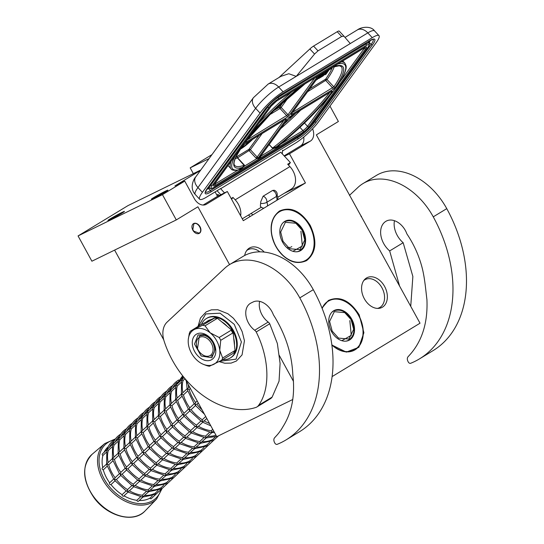 <?xml version="1.0" encoding="UTF-8"?>
<svg xmlns="http://www.w3.org/2000/svg" width="544" height="544" viewBox="0 0 544 544"><rect width="100%" height="100%" fill="white"/><g stroke="black" fill="none" stroke-linecap="round" stroke-linejoin="round"><path stroke-width="0.82" d="M275.774 246.296C268.552 230.622 269.77 218.872 279.426 211.052C290.693 206.169 300.954 210.943 310.223 225.379C317.444 241.06 316.227 252.81 306.571 260.63C295.304 265.513 285.042 260.732 275.774 246.296M275.767 246.269A27.846 19.795 -116.1 0 1 279.358 211.575A27.846 19.795 -116.1 0 1 280.48 210.963A27.846 19.795 -116.1 0 1 309.672 225.685A27.846 19.795 -116.1 0 1 304.953 260.991A27.846 19.795 -116.1 0 1 275.767 246.269M321.994 308.067L328.392 300.485C339.653 295.603 349.921 300.376 359.183 314.82L363.888 332.71L358.856 347.303L346.324 352.118L331.854 345.012M322.096 308.319A27.846 19.795 -116.1 0 1 328.324 301.009A27.846 19.795 -116.1 0 1 329.446 300.397A27.846 19.795 -116.1 0 1 358.632 315.119A27.846 19.795 -116.1 0 1 353.92 350.424A27.846 19.795 -116.1 0 1 331.847 344.944M364.33 298.738A16.646 11.832 63.9 0 0 378.624 308.387A16.646 11.832 63.9 0 0 384.594 286.436A16.646 11.832 63.9 0 0 364.541 279.602A16.646 11.832 63.9 0 0 364.33 298.738M264.241 252.083A16.646 11.832 63.9 0 0 247.384 249.71A16.646 11.832 63.9 0 0 244.671 255.483M229.548 264.602L197.9 206.802L176.29 219.926L162.452 194.65L184.742 181.111L194.324 198.614A11.091 7.888 63.9 0 0 205.952 204.476A11.091 7.888 63.9 0 0 206.4 204.231L227.338 191.515L243.304 220.68L305.442 182.954L289.476 153.789L310.413 141.073A11.091 7.888 63.9 0 0 312.582 128.806M293.488 381.385L279.194 355.28M329.97 106.114L338.388 121.496L316.37 134.864L420.022 323.211L332.078 376.611M363.793 280.534A15.756 11.2 63.9 0 1 365.439 279.466A15.756 11.2 63.9 0 1 381.949 287.79A15.756 11.2 -116.1 0 1 379.284 307.768A15.756 11.2 -116.1 0 1 377.427 308.407M259.808 251.845A15.756 11.2 63.9 0 0 248.275 249.574A15.756 11.2 63.9 0 0 246.636 250.641M165.376 191.189A9.432 0.428 -28.7 0 0 156.305 196.044A9.432 0.428 -28.7 0 0 151.361 199.199A9.432 0.428 -28.7 0 0 153.891 198.159A9.432 0.428 -28.7 0 0 162.969 193.297A9.432 0.428 -28.7 0 0 167.906 190.142A9.432 0.428 -28.7 0 0 165.376 191.189M121.917 212.446A9.432 0.428 -28.7 0 0 112.846 217.308A9.432 0.428 -28.7 0 0 107.902 220.463A9.432 0.428 -28.7 0 0 110.432 219.416A9.432 0.428 -28.7 0 0 119.503 214.56A9.432 0.428 -28.7 0 0 124.447 211.405A9.432 0.428 -28.7 0 0 121.917 212.446M200.77 170.007L128.037 205.584L78.057 235.933L162.452 194.65M184.742 181.111L174.93 185.912L200.484 170.394M176.29 219.926L91.895 261.208L78.057 235.933M200.008 226.719A5.658 3.971 -121.3 0 0 193.501 223.632A5.658 3.971 -121.3 0 0 192.862 230.221A5.658 3.971 -121.3 0 0 199.376 233.308A5.658 3.971 -121.3 0 0 200.008 226.719M292.781 399.486L216.757 436.676L185.048 378.753M163.744 339.844L114.607 250.097M361.481 216.274L361.053 216.485M209.059 158.617L190.176 167.858L211.97 154.618M284.145 155.863L300.594 145.874A11.091 7.888 63.9 0 0 303.736 137.074M284.485 156.23L289.476 153.789M193.338 173.638L190.176 167.858M305.442 182.954L284.26 193.31M203.13 205.061L217.518 196.323L227.338 191.515M217.518 196.323L215.104 191.91M283.886 120.34L257.176 157.039A1.108 0.762 36.1 0 0 257.523 157.318L258.4 157.685L260.426 156.454L260.698 155.74M262.133 133.552L250.369 149.709L237.619 157.814L244.426 165.138L244.671 165.988L256.727 158.671L258.312 158.528L260.338 157.298L260.787 155.339L261.229 155.938L273.285 148.614L276.413 147.54A1.108 0.782 58.7 0 1 276.495 146.696L280.541 144.242A76.548 15.348 137.1 0 0 336.274 87.196A76.548 15.348 137.1 0 0 337.525 64.076M263.106 196.214A4.44 3.114 58.7 0 1 265.268 197.601A4.44 3.114 58.7 0 1 266.791 202.327L276.25 196.581A4.019 1.374 169.7 0 0 277.066 195.745A4.44 4.44 0 0 0 274.115 190.237L272.558 190.475L263.106 196.214L260.76 201.722L260.365 206.264A4.44 4.44 0 0 0 263.956 208.141M280.765 152.225L290.38 162.574L287.681 164.213L289.898 166.6A15.531 10.9 58.7 0 1 293.583 186.918A15.531 10.9 58.7 0 1 291.285 189.047L277.821 197.22M195.208 194.446C188.557 187.15 194.888 177.276 195.738 176.916A11.091 7.582 36.1 0 0 197.955 187.544L202.395 192.324A22.188 4.447 137.1 0 0 199.648 199.226L195.208 194.446A22.188 4.447 -42.9 0 1 197.955 187.544L255.632 108.324A11.091 7.582 36.1 0 1 253.416 97.696L268.151 84.089L280.854 76.378L288.789 73.732L296.235 76.364L350.268 43.554L343.944 36.19L341.652 36.496L317.995 50.864L314.554 54.033L309.856 48.974L278.97 77.52M309.856 48.974A6.657 1.333 -42.9 0 1 313.555 46.084L337.212 31.722A6.657 1.333 -42.9 0 1 339.232 31.117A6.657 1.333 -42.9 0 1 339.245 31.13L343.903 36.142M290.38 162.574L288.524 165.124M220.796 194.718L217.076 190.713M199.648 199.226A22.188 4.447 137.1 0 0 206.366 197.214L220.891 188.394L220.653 188.72L224.529 192.896M314.554 54.033L296.235 76.364L278.671 87.026L283.111 91.807L372.266 37.665A22.188 4.447 137.1 0 1 378.984 35.659L374.551 30.879A22.188 4.447 -42.9 0 0 367.826 32.892L372.266 37.665M343.944 36.19L339.232 31.117M282.526 150.974L295.521 143.079A22.188 4.447 137.1 0 0 318.566 121.781L376.244 42.561A22.188 4.447 137.1 0 0 378.984 35.659M283.111 91.807A22.188 4.447 137.1 0 0 260.073 113.098L202.395 192.324M220.653 188.72L280.609 152.32M231.173 198.526L232.975 197.431L231.601 199.315M240.638 215.812A15.531 10.9 58.7 0 0 235.192 199.825L232.975 197.431M219.008 195.595L218.049 194.371L217.138 195.622M216.852 195.099L218.049 194.371M267.349 206.081A4.44 3.114 -121.3 0 0 266.791 202.327A4.019 1.374 169.7 0 1 262.976 203.442A4.019 1.374 169.7 0 1 260.862 203.388M339.136 82.98L332.139 92.738M260.338 157.298L261.229 155.938A2.217 1.516 36.1 0 0 261.066 155.645M259.087 135.402L248.955 149.328L237.361 156.366A1.108 0.979 -110.2 0 0 237.429 157.91L244.671 165.988L240.468 169.361L237.748 170.19L215.009 184.001A4.44 0.891 -42.9 0 1 214.22 184.396M280.099 144.575L278.181 146.465L280.541 144.242A1.108 0.354 -129 0 1 280.5 144.303L280.5 144.303C301.702 126.895 319.28 109.249 333.241 91.378M280.412 144.33A1.108 0.354 -129 0 0 280.5 144.303L279.677 145.058M269.062 144.663L273.285 148.614L273.251 148.09L276.495 146.696A73.773 14.79 -42.9 0 0 331.854 91.936A1.108 0.714 -142.8 0 1 330.854 91.82M244.236 165.709L242.325 167.443L242.236 168.286M285.042 119.639A1.108 0.762 -143.9 0 0 286.042 119.714A2.217 0.442 -42.9 0 0 285.648 119.224L244.514 144.201A2.217 0.442 -42.9 0 0 242.155 146.397A73.773 14.79 -42.9 0 0 242.325 167.443L238.279 169.898L240.468 169.361M235.817 154.714A76.548 15.348 137.1 0 0 238.279 169.898A1.108 1.04 79.9 0 1 237.599 170.211L237.735 170.197C233.859 170.544 231.649 170.102 231.098 168.871A77.656 15.565 -42.9 0 1 231.112 161.18M329.684 92.534A72.665 14.566 -42.9 0 1 272.585 148.022L273.251 148.09M290.693 116.212L291.23 116.831L291.761 116.559L293.862 114.288M240.312 149.233A17.748 3.556 137.1 0 0 252.674 139.298M287.844 118.864L290.489 116.334M289.748 117.776L290.346 117.178L289.551 117.565M290.816 116.137L291.115 116.763M291.135 115.94L291.183 116.532M291.7 115.6L291.366 116.185M240.856 148.403A17.748 3.556 137.1 0 0 247.296 143.616L248.486 141.834M247.88 143.113A17.748 3.556 137.1 0 0 250.988 140.325M330.031 69.19L331.554 68L330.031 69.19M324.53 74.304L324.986 74.8L326.026 74.168L329.616 69.142L326.509 70.958L323.51 75.079L320.341 77.092L323.768 73.705L321.878 74.854L322.497 74.004L325.638 71.488L319.722 75.086M316.193 79.92L317.363 79.431L320.484 75.14L321.524 74.508L318.621 78.601L323.082 75.956L326.21 72.787L324.986 74.8M319.036 76.017L316.322 80.063M323.435 73.352L323.768 73.705M290.142 116.545L288.225 118.422M293.508 114.498L292.121 116.103L291.536 116.321L291.904 115.675L292.298 115.233L292.658 115.634M246.826 142.848L246.677 143.344L247.275 143.63M331.303 68.156L330.106 69.414L331.323 68.184M327.379 71.516L325.904 72.413L326.638 71.407L328.025 70.584L327.379 71.516L327.039 71.162M292.019 115.539L292.359 115.913M246.792 142.868L247.33 143.038L248.254 142.14L246.969 143.657M244.093 144.52L241.196 148.05L242.488 147.247L241.658 147.574L244.331 144.364M248.193 142.018L247.228 142.603M198.988 233.138C203.49 231.302 198.064 221.388 193.882 223.802L192.821 229.609L193.759 231.152L198.988 233.138M309.536 225.767A27.622 19.638 -116.1 0 1 304.858 260.794A27.622 19.638 -116.1 0 1 275.903 246.187A27.622 19.638 -116.1 0 1 280.582 211.16A27.622 19.638 -116.1 0 1 309.536 225.767M302.852 229.826A16.64 11.825 63.9 0 0 285.403 221.027A16.64 11.825 63.9 0 0 282.588 242.128A16.64 11.825 63.9 0 0 300.03 250.927A16.64 11.825 63.9 0 0 302.852 229.826M302.172 230.234L304.756 239.931L300.03 249.669L289.592 248.717L283.043 241.318L280.677 232.03L285.41 222.285L295.848 223.244L302.172 230.234M291.795 246.514L291.455 246.82M290.829 247.262L286.98 247.772M300.92 231.193L302.335 245.976L292.917 251.301M322.164 308.489A27.622 19.638 -116.1 0 1 329.494 300.546A27.622 19.638 -116.1 0 1 358.448 315.153A27.622 19.638 -116.1 0 1 353.77 350.18A27.622 19.638 -116.1 0 1 331.813 344.678M351.764 319.212A16.64 11.825 63.9 0 0 334.322 310.413A16.64 11.825 63.9 0 0 331.5 331.514A16.64 11.825 63.9 0 0 348.949 340.313A16.64 11.825 63.9 0 0 351.764 319.212M351.091 319.62L353.675 329.31L348.942 339.055L338.504 338.096L332.18 331.106L329.596 321.409L334.322 311.671L344.76 312.623L351.091 319.62M349.833 320.579L351.254 335.362L341.829 340.687M394.454 220.701A19.081 13.396 -121.3 0 0 403.172 242.719L389.667 250.92A19.081 13.396 -121.3 0 1 385.859 221.34A19.081 13.396 -121.3 0 1 386.607 220.925A16.864 11.839 -121.3 0 1 406.878 233.879C413.637 243.977 418.594 254.789 421.756 266.336C424.674 276.923 425.551 288.524 426.931 299.683C427.883 322.062 422.43 340.163 410.57 353.974L408.048 356.762A4.44 3.114 -121.3 0 0 407.898 361.243L408.197 361.862A2.217 1.557 -121.3 0 0 410.659 363.29A122.033 85.66 -121.3 0 0 419.485 358.877A122.033 85.66 -121.3 0 0 433.255 216.845A61.016 42.833 -121.3 0 0 365.425 182.24A61.016 42.833 -121.3 0 0 363.032 183.546A61.016 42.833 -121.3 0 0 358.054 187.326L349.479 195.344M419.485 358.877L432.997 350.669A122.033 85.66 -121.3 0 0 446.76 208.638A61.016 42.833 -121.3 0 0 378.937 174.032A61.016 42.833 -121.3 0 0 376.536 175.345L363.032 183.546M403.172 242.719L412.862 276.488L410.74 306.245M389.667 250.92L399.452 285.627M209.773 355.749A10.54 7.398 -121.3 0 0 211.378 343.257A10.54 7.398 -121.3 0 0 199.662 337.28A10.54 7.398 58.7 0 0 197.56 348.765A10.54 7.398 58.7 0 0 199.417 351.825A10.54 7.398 58.7 0 0 209.773 355.749M197.513 348.663L199.349 336.144L199.804 335.893C204.612 334.315 208.923 336.518 212.758 342.502C215.716 348.915 215.125 353.518 210.984 356.306L211.439 356.062M144.677 495.455A33.279 23.453 46.9 0 0 155.278 493.136L156.067 494.17L151.32 498.603A1.108 0.782 -133.1 0 1 149.879 498.188L152.272 495.951M161.228 489.342L155.822 494.312M155.863 494.292L142.97 497.039L138.509 501.221A1.108 0.782 -133.1 0 1 136.83 500.31L140.624 496.767M129.424 490.79A33.279 23.453 46.9 0 0 142.236 495.258L142.929 496.516L141.97 496.951L127.908 492.068M123.937 495.815A1.108 0.782 -133.1 0 1 122.108 494.686L126.106 490.953M126.636 491.293L114.736 480.488L115.233 480.61L114.464 479.604L116.382 479.536A33.279 23.453 46.9 0 0 127.514 489.634L127.595 491.538L128.187 491.837L126.358 490.722M122.108 494.686A33.279 23.453 -133.1 0 1 110.99 484.582A1.108 0.782 -133.1 0 1 109.643 482.834M113.784 479.237L106.944 465.236L106.944 464.27L108.691 464.787A33.279 23.453 46.9 0 0 115.049 477.761L114.464 479.604L113.9 478.856M102.748 467.616A33.279 23.453 -133.1 0 1 102.891 455.512A1.108 0.782 -133.1 0 1 102.374 453.9L106.991 449.575C108.453 445.25 111.037 441.932 114.736 439.62L115.328 439.062M106.638 464.018L106.814 450.153L107.046 449.636L108.283 450.452A33.279 23.453 46.9 0 0 108.154 462.563M109.65 482.814A33.279 23.453 -133.1 0 1 103.285 469.839A1.108 0.782 -133.1 0 1 102.272 468.058L106.631 463.984M106.944 464.27L107.549 463.128L112.384 458.606M155.278 493.136L158.018 490.572M150.43 490.076A33.279 23.453 46.9 0 0 161.031 487.764L161.575 488.94M142.236 495.258L146.37 491.395M142.82 496.862L148.73 491.667L161.609 488.913M135.17 485.418A33.279 23.453 46.9 0 0 147.988 489.879L148.675 491.144L147.723 491.572L133.654 486.69M127.514 489.634L131.852 485.574M127.595 491.538L129.343 490.763M132.389 485.921L120.489 475.116L120.979 475.238L120.217 474.232L122.135 474.164A33.279 23.453 46.9 0 0 133.266 484.255L133.348 486.159L133.94 486.458L132.11 485.343M115.049 477.782L119.408 473.688M119.537 473.858L112.69 459.864L112.69 458.891L114.437 459.408A33.279 23.453 46.9 0 0 120.802 472.382L120.217 474.232L119.653 473.477M120.693 434.119L120.496 434.248C116.783 436.56 114.206 439.878 112.744 444.203L107.046 449.636M112.39 458.64L112.56 444.774L112.798 444.258L114.05 445.08A33.279 23.453 46.9 0 0 113.9 457.191M112.69 458.891L113.302 457.749L118.13 453.234M161.031 487.764L163.771 485.2M156.23 494.013L162.017 488.607M156.182 484.704A33.279 23.453 46.9 0 0 166.784 482.385L167.321 483.562M147.988 489.879L152.123 486.016M148.573 491.49L154.482 486.288M140.923 480.039A33.279 23.453 46.9 0 0 153.734 484.507L154.428 485.765L153.476 486.2L139.407 481.318M133.266 484.255L137.605 480.202M133.348 486.159L135.089 485.384M138.142 480.542L126.242 469.737L126.732 469.86L125.963 468.853L127.894 468.778A33.279 23.453 46.9 0 0 139.012 478.883L139.101 480.787L139.692 481.086L137.863 479.971M120.802 472.403L125.161 468.309M125.29 468.486L118.442 454.485L118.442 453.519L120.176 454.029A33.279 23.453 46.9 0 0 126.555 467.01L125.963 468.853L125.399 468.105M126.446 428.74L126.249 428.876C122.536 431.181 119.952 434.5 118.49 438.824L112.798 444.258M118.136 453.268L118.313 439.402L118.544 438.886L119.796 439.708A33.279 23.453 46.9 0 0 119.653 451.812M118.442 453.519L119.048 452.377L123.882 447.855M166.784 482.385L169.524 479.822M161.983 488.634L167.763 483.228M161.928 479.325A33.279 23.453 46.9 0 0 172.53 477.013L173.074 478.19M153.734 484.507L157.869 480.644M154.326 486.112L160.228 480.916M146.669 474.667A33.279 23.453 46.9 0 0 159.487 479.128L160.174 480.393L159.222 480.821L145.153 475.939M139.012 478.883L143.358 474.824M139.101 480.787L140.842 480.012M143.888 475.17L131.988 464.365L132.484 464.488L131.716 463.481L133.64 463.406A33.279 23.453 46.9 0 0 144.765 473.504L144.847 475.408L145.438 475.708L143.609 474.592M126.548 467.031L130.907 462.937M136.66 457.558L132.199 461.727L131.716 463.481L131.152 462.726M132.192 423.368L131.995 423.497C128.282 425.809 125.705 429.128 124.243 433.452L118.544 438.886M123.889 447.889L124.059 434.024L124.297 433.507L125.548 434.33A33.279 23.453 46.9 0 0 125.399 446.44M131.036 463.107L124.195 449.113L124.297 447.8L124.195 448.14L125.943 448.657L130.206 444.672M172.53 477.013L175.27 474.45M173.482 477.884L178.82 472.811M159.487 479.128L163.622 475.266M160.072 480.74L165.981 475.538L178.86 472.79M152.422 469.288A33.279 23.453 46.9 0 0 165.233 473.756L165.927 475.014L164.975 475.449L150.906 470.567M144.765 473.504L149.104 469.452M144.847 475.408L146.588 474.633M149.641 469.792L137.741 458.986L138.23 459.109L137.462 458.102L139.393 458.028A33.279 23.453 46.9 0 0 150.518 468.132L150.6 470.036L151.191 470.336L149.362 469.22M142.412 452.186L137.952 456.355L137.462 458.102L136.898 457.354M137.945 417.989L137.748 418.125C134.035 420.43 131.451 423.749 129.996 428.074L124.297 433.507M129.642 442.517L129.812 428.652L130.043 428.135L131.301 428.958A33.279 23.453 46.9 0 0 131.152 441.062M129.635 442.483L124.8 446.998L124.195 448.14M136.789 457.735L129.941 443.734L130.043 442.422L129.941 442.768L131.689 443.285L135.952 439.294M167.681 473.953A33.279 23.453 46.9 0 0 178.282 471.634L181.023 469.071M178.289 471.648L179.262 472.478M173.427 468.574A33.279 23.453 46.9 0 0 184.028 466.262L184.572 467.439M165.233 473.756L169.368 469.894M165.825 475.361L171.734 470.166L184.613 467.412M158.168 463.916A33.279 23.453 46.9 0 0 170.986 468.384L171.68 469.642L170.721 470.07L156.658 465.188M150.518 468.132L154.856 464.073M150.6 470.036L152.34 469.261M155.387 464.42L143.487 453.614L143.983 453.737L143.215 452.73L145.146 452.656A33.279 23.453 46.9 0 0 156.264 462.754L156.346 464.658L156.937 464.957L155.108 463.842M148.158 446.808L143.698 450.976L143.215 452.73L142.65 451.976M144.078 412.189L143.487 412.74C139.788 415.058 137.204 418.377 135.742 422.702L130.043 428.135M135.388 437.138L135.558 423.273L135.796 422.756L137.047 423.579A33.279 23.453 46.9 0 0 136.898 435.69M135.381 437.104L130.546 441.626L129.941 442.768M142.535 452.356L135.694 438.362L135.796 437.05L135.694 437.39L137.442 437.906L141.705 433.922M184.028 466.262L186.769 463.699M179.234 472.512L185.014 467.106M179.18 463.202A33.279 23.453 46.9 0 0 189.781 460.884L190.318 462.06M170.986 468.384L175.12 464.515M171.571 469.989L177.48 464.787L190.359 462.04M163.921 458.538A33.279 23.453 46.9 0 0 176.739 463.005L177.426 464.263L176.474 464.698L162.404 459.816M156.264 462.754L160.602 458.701M156.346 464.658L158.086 463.882M161.14 459.041L149.24 448.236L149.729 448.358L148.968 447.352L150.878 447.284A33.279 23.453 46.9 0 0 162.017 457.382L162.098 459.286L162.69 459.585L160.861 458.47M153.911 441.436L149.45 445.604L148.968 447.352L148.396 446.604M149.831 406.81L149.24 407.368C145.534 409.68 142.95 413.005 141.494 417.323L135.796 422.756M141.141 431.766L141.311 417.901L141.542 417.384L142.786 418.2A33.279 23.453 46.9 0 0 142.65 430.311M141.134 431.732L136.299 436.247L135.694 437.39M148.288 446.984L141.44 432.983L141.549 431.671L141.44 432.018L143.188 432.534L147.458 428.543M189.781 460.884L192.522 458.327M184.933 457.824A33.279 23.453 46.9 0 0 195.534 455.512L196.071 456.688M176.739 463.005L180.873 459.143M177.324 464.61L183.233 459.415L196.112 456.661M169.674 453.166A33.279 23.453 46.9 0 0 182.485 457.633L183.178 458.891L182.22 459.32L168.157 454.437M162.017 457.382L166.355 453.322M162.098 459.286L163.839 458.51M166.886 453.669L154.986 442.864L155.482 442.986L154.714 441.98L156.631 441.912A33.279 23.453 46.9 0 0 167.763 452.003L167.851 453.907L168.443 454.206L166.614 453.091M159.657 436.057L155.196 440.225L154.714 441.98L154.149 441.225M155.196 401.866L154.986 401.989C151.286 404.308 148.702 407.626 147.24 411.951L141.542 417.384M146.887 426.387L147.064 412.522L147.295 412.005L148.532 412.821A33.279 23.453 46.9 0 0 148.403 424.939M146.88 426.353L142.052 430.875L141.44 432.018M154.034 441.606L147.193 427.611L147.295 426.299L147.193 426.639L148.94 427.156L153.204 423.171M195.534 455.512L198.274 452.948M190.679 452.452A33.279 23.453 46.9 0 0 201.28 450.133L201.824 451.309M182.485 457.633L186.619 453.764M183.07 459.238L188.979 454.036L201.865 451.289M175.42 447.787A33.279 23.453 46.9 0 0 188.238 452.254L188.924 453.512L187.972 453.948L173.903 449.065M167.763 452.003L172.101 447.95M167.851 453.907L169.592 453.132M172.638 448.29L160.738 437.485L161.235 437.607L160.466 436.601L162.384 436.533A33.279 23.453 46.9 0 0 173.516 446.631L173.597 448.535L174.189 448.834L172.36 447.719M155.577 401.438L155.101 402.145M165.41 430.685L160.949 434.853L160.466 436.601L159.902 435.853M160.942 396.488L160.745 396.624C157.032 398.929 154.455 402.254 152.993 406.572L147.295 412.005M152.64 421.015L152.81 407.15L153.048 406.633L154.285 407.449A33.279 23.453 46.9 0 0 154.149 419.56M152.633 420.981L147.798 425.496L147.193 426.639M159.786 436.234L152.939 422.232L153.048 420.92L152.939 421.267L154.693 421.784L158.957 417.792M201.28 450.133L204.02 447.576M196.432 447.073A33.279 23.453 46.9 0 0 207.033 444.761L207.57 445.937M188.238 452.254L192.372 448.392M188.822 453.859L194.732 448.664L207.611 445.91M181.172 442.415A33.279 23.453 46.9 0 0 193.984 446.882L194.677 448.14L193.725 448.569L179.656 443.686M173.516 446.631L177.854 442.571M173.597 448.535L175.338 447.76M178.391 442.918L166.491 432.113L166.981 432.235L166.212 431.229L168.13 431.161A33.279 23.453 46.9 0 0 179.262 441.252L179.35 443.156L179.942 443.455L178.112 442.34M165.539 430.855L158.692 416.86L158.692 415.888L160.439 416.405A33.279 23.453 46.9 0 0 166.804 429.379L166.212 431.229L165.648 430.474M166.695 391.116L166.498 391.245C162.785 393.557 160.201 396.875 158.746 401.2L153.048 406.633M158.392 415.636L158.562 401.771L158.794 401.254L160.031 402.07A33.279 23.453 46.9 0 0 159.902 414.188M158.379 415.602L153.551 420.124L152.939 421.267M158.692 415.888L159.297 414.746L164.132 410.23M207.033 444.761L209.773 442.197M202.232 451.01L208.012 445.604M202.178 441.701A33.279 23.453 46.9 0 0 212.779 439.382L213.323 440.565M193.984 446.882L198.118 443.013M194.575 448.487L200.484 443.285M186.918 437.036A33.279 23.453 46.9 0 0 199.736 441.504L200.423 442.762L199.471 443.197L185.409 438.314M179.262 441.252L183.607 437.199M179.35 443.156L181.091 442.381M184.137 437.539L172.237 426.741L172.734 426.856L171.965 425.85L173.883 425.782A33.279 23.453 46.9 0 0 185.014 435.88L185.096 437.784L185.688 438.083L183.858 436.968M166.797 429.4L171.163 425.306M171.285 425.483L164.444 411.482L164.444 410.516L166.192 411.033A33.279 23.453 46.9 0 0 172.55 424.007L171.965 425.85L171.401 425.102M172.441 385.737L172.244 385.873C168.531 388.178 165.954 391.503 164.492 395.821L158.794 401.254M164.138 410.264L164.308 396.399L164.546 395.882L165.784 396.698A33.279 23.453 46.9 0 0 165.648 408.809M164.444 410.516L165.05 409.374L169.884 404.852M212.779 439.382L215.519 436.825M207.985 445.631L213.765 440.232M199.736 441.504L203.871 437.641M200.321 443.108L206.23 437.913M192.671 431.664A33.279 23.453 46.9 0 0 205.489 436.132L206.176 437.39L205.224 437.818L191.155 432.936M185.014 435.88L189.353 431.82M185.096 437.784L186.837 437.009M189.89 432.167L177.99 421.362L178.48 421.484L177.718 420.478L179.642 420.403A33.279 23.453 46.9 0 0 190.767 430.501L190.849 432.405L191.44 432.704L189.611 431.589M172.55 424.028L176.909 419.934M177.038 420.104L170.19 406.11L170.19 405.137L171.924 405.654A33.279 23.453 46.9 0 0 178.303 418.628L177.718 420.478L177.147 419.723M178.194 380.365L177.997 380.494C174.284 382.806 171.7 386.124 170.245 390.449L164.546 395.882M169.891 404.886L170.061 391.02L170.292 390.504L171.55 391.326A33.279 23.453 46.9 0 0 171.401 403.437M170.19 405.137L170.796 403.995L175.63 399.48M205.489 436.132L209.624 432.262M206.074 437.736L211.983 432.534M198.424 426.285A33.279 23.453 46.9 0 0 211.235 430.753L211.929 432.011L210.97 432.446L196.908 427.564M190.767 430.501L195.106 426.448M190.849 432.405L192.59 431.63M195.636 426.788L183.736 415.99L184.232 416.106L183.464 415.099L185.395 415.024A33.279 23.453 46.9 0 0 196.513 425.129L196.595 427.033L197.186 427.332L195.357 426.217M178.296 418.649L182.662 414.555M182.784 414.732L175.943 400.731L175.943 399.765L177.677 400.275A33.279 23.453 46.9 0 0 184.049 413.256L183.464 415.099L182.9 414.351M182.662 375.829L175.991 385.07L170.292 390.504M175.637 399.514L175.814 385.648L176.045 385.132L177.296 385.954A33.279 23.453 46.9 0 0 177.154 398.058M175.943 399.765L176.548 398.623L181.383 394.101M211.235 430.753L212.745 429.345M211.82 432.358L213.642 430.984M196.513 425.129L200.852 421.07M196.595 427.033L198.342 426.258M201.389 421.416L189.489 410.611L189.978 410.734L189.217 409.727L191.134 409.659A33.279 23.453 46.9 0 0 202.266 419.75L202.348 421.654L202.939 421.954L201.11 420.838M184.049 413.277L188.408 409.183M194.16 403.804L189.7 407.973L189.217 409.727L188.652 408.972M183.151 376.448L181.744 379.698L176.045 385.132M181.39 394.135L181.56 380.27L181.798 379.753L183.049 380.576A33.279 23.453 46.9 0 0 182.9 392.686M188.537 409.353L181.689 395.359L181.798 394.046L181.689 394.386L183.437 394.903L187.707 390.918M202.266 419.75L205.72 416.52M202.348 421.654L204.088 420.879M197.2 400.962L195.452 402.601L194.963 404.348L195.731 405.355L195.235 405.239L204.456 414.202M198.302 402.961L196.88 404.28L194.963 404.348L194.398 403.6M184.042 377.55L181.798 379.753M187.129 388.729L182.301 393.244L181.689 394.386M194.29 403.981L187.442 389.98L187.544 388.668L187.442 389.014L189.19 389.531L190.352 388.443M189.366 386.641L187.442 389.014M188.197 384.52A33.279 23.453 46.9 0 0 188.652 387.308M189.19 389.531A33.279 23.453 46.9 0 0 195.554 402.506M196.894 404.274A33.279 23.453 46.9 0 0 202.021 409.761M183.049 380.576L185.028 378.733M183.437 394.903A33.279 23.453 46.9 0 0 189.802 407.878M191.134 409.659L195.507 405.572M204.17 420.913A33.279 23.453 46.9 0 0 209.522 423.463M177.296 385.954L181.023 382.473M177.677 400.275L181.954 396.29M185.395 415.024L189.754 410.951M182.893 376.938L182.247 377.536A33.279 23.453 46.9 0 0 178.473 382.758M171.55 391.326L175.27 387.852M171.924 405.654L176.202 401.669M179.642 420.403L184.008 416.323M177.14 382.31L176.501 382.915A33.279 23.453 46.9 0 0 172.72 388.13M207.93 436.322A33.279 23.453 46.9 0 0 215.927 435.166M165.784 396.698L169.524 393.224M166.192 411.033L170.456 407.041M173.883 425.782L178.255 421.702M171.394 387.688L170.748 388.287A33.279 23.453 46.9 0 0 166.974 393.509M160.031 402.07L163.771 398.602M160.439 416.405L164.703 412.42M168.13 431.161L172.502 427.074M165.641 393.06L165.002 393.666A33.279 23.453 46.9 0 0 161.221 398.881M154.285 407.449L158.018 403.974M154.693 421.784A33.279 23.453 46.9 0 0 161.051 434.758M162.384 436.533L166.756 432.453M159.895 398.439L159.249 399.038A33.279 23.453 46.9 0 0 155.468 404.26M148.532 412.821L152.272 409.353M148.94 427.156A33.279 23.453 46.9 0 0 155.305 440.13M156.631 441.912L161.004 437.825M154.142 403.811L153.496 404.416A33.279 23.453 46.9 0 0 149.722 409.632M142.786 418.2L146.52 414.725M143.188 432.534A33.279 23.453 46.9 0 0 149.552 445.509M150.878 447.284L155.258 443.204M148.39 409.19L147.75 409.788A33.279 23.453 46.9 0 0 143.97 415.011M137.047 423.579L140.774 420.104M137.442 437.906A33.279 23.453 46.9 0 0 143.8 450.881M145.146 452.656L149.505 448.576M142.644 414.562L141.998 415.167A33.279 23.453 46.9 0 0 138.224 420.383M131.301 428.958L135.021 425.476M131.689 443.285A33.279 23.453 46.9 0 0 138.054 456.26M139.393 458.028L143.752 453.954M136.891 419.941L136.252 420.539A33.279 23.453 46.9 0 0 132.471 425.762M125.548 434.33L129.275 430.855M125.943 448.657A33.279 23.453 46.9 0 0 132.301 461.632M133.64 463.406L138.006 459.326M131.145 425.313L130.499 425.918A33.279 23.453 46.9 0 0 126.725 431.134M119.796 439.708L123.522 436.227M120.176 454.029L124.454 450.044M127.894 468.778L132.253 464.705M125.392 430.692L124.746 431.29A33.279 23.453 46.9 0 0 120.972 436.512M114.05 445.08L117.769 441.606M114.437 459.408L118.708 455.423M122.135 474.164L126.507 470.077M119.639 436.064L119 436.669A33.279 23.453 46.9 0 0 115.219 441.884M108.283 450.452L112.023 446.978M108.691 464.787L112.955 460.795M116.382 479.536L120.754 475.456M113.893 441.442L113.247 442.041A33.279 23.453 46.9 0 0 109.473 447.263M102.891 455.512A1.108 0.782 -133.1 0 1 102.877 455.505L106.27 452.356M103.285 469.839L107.202 466.174M110.99 484.582L115.008 480.828M104.067 452.316A33.279 23.453 -133.1 0 1 107.841 447.093L108.14 446.814M136.83 500.31A33.279 23.453 -133.1 0 1 124.018 495.842M149.879 498.188A33.279 23.453 -133.1 0 1 139.278 500.507M231.968 263.276A61.016 42.833 -121.3 0 0 229.568 264.588A61.016 42.833 -121.3 0 0 224.59 268.369L167.13 322.082A22.188 15.572 -121.3 0 0 164.159 341.244A79.655 55.91 -121.3 0 0 255.734 407.49A11.091 7.786 -121.3 0 0 256.89 406.966A11.091 7.786 -121.3 0 0 258.624 405.307C270.946 388.185 268.94 357.156 256.21 331.969A4.44 3.114 -121.3 0 0 254.687 330.256A16.864 11.839 -121.3 0 1 250.383 303.355A16.864 11.839 -121.3 0 1 251.049 302.994L253.15 301.968A16.864 11.839 -121.3 0 1 273.176 314.282A4.44 3.114 -121.3 0 0 273.836 315.52C285.552 334.39 291.883 354.09 292.808 374.626C295.229 395.094 291.972 412.406 283.036 426.564A89.182 62.601 -121.3 0 1 277.433 434.656L274.584 437.798A4.44 3.114 -121.3 0 0 274.434 442.279L274.734 442.898A2.217 1.557 -121.3 0 0 277.202 444.326A122.033 85.66 -121.3 0 0 286.022 439.912A122.033 85.66 -121.3 0 0 299.792 297.881A61.016 42.833 -121.3 0 0 231.968 263.276M286.022 439.912L299.533 431.712A122.033 85.66 -121.3 0 0 313.303 289.68A61.016 42.833 -121.3 0 0 245.473 255.075A61.016 42.833 -121.3 0 0 243.08 256.387L229.568 264.588M259.651 301.362A16.864 11.839 -121.3 0 0 268.199 322.048A4.44 3.114 58.7 0 1 269.722 323.768L277.358 343.495L280.092 363.392L279.052 381.174L272.136 397.106A11.091 7.786 58.7 0 1 270.395 398.759L256.89 406.966M202.055 328.685A19.972 14.015 -121.3 0 0 194.466 329.426A19.972 14.015 -121.3 0 0 188.278 339.592A19.972 14.015 -121.3 0 0 188.326 343.516A19.972 14.015 -121.3 0 0 197.907 361.019A19.972 14.015 -121.3 0 0 203.279 364.296A19.972 14.015 -121.3 0 0 213.622 364.419A19.972 14.015 -121.3 0 0 219.762 350.322A19.972 14.015 -121.3 0 0 210.181 332.826A19.972 14.015 -121.3 0 0 202.055 328.685M215.662 317.41L202.504 325.264A22.188 15.572 58.7 0 1 203.762 325.482A22.188 15.572 58.7 0 1 205.04 325.808L217.022 318.532L215.662 317.41L216.07 317.166L221.789 321.892A20.312 14.253 58.7 0 1 227.208 326.373L232.934 331.099A23.052 16.184 58.7 0 1 236.511 342.156A23.052 16.184 58.7 0 1 235.226 352.158A23.052 16.184 58.7 0 1 230.33 357.932A23.052 16.184 58.7 0 1 222.754 359.598M202.504 325.264L190.284 331.242A22.188 15.572 -121.3 0 0 189.292 333.513L188.292 339.402M234.45 345.012L233.709 338.246A20.312 14.253 58.7 0 1 234.348 341.686A20.312 14.253 58.7 0 1 234.45 345.012L235.226 352.158L221.666 360.257A22.188 15.572 -121.3 0 0 222.652 357.986L219.762 350.322L220.728 340.32A22.188 15.572 -121.3 0 0 219.184 337.498L210.181 332.826L205.04 325.808M201.504 324.299A23.052 16.184 58.7 0 1 206.4 318.526L207.006 318.152A23.052 16.184 58.7 0 1 225.515 321.15A23.052 16.184 58.7 0 1 237.116 341.788A23.052 16.184 58.7 0 1 230.935 357.564L230.33 357.932M206.4 318.526A23.052 16.184 58.7 0 1 216.07 317.172A23.052 16.184 58.7 0 1 232.927 331.099L233.709 338.246M192.358 344.393A14.844 10.418 58.7 0 1 198.349 333.39A14.844 10.418 58.7 0 1 211.514 339.442A14.844 10.418 58.7 0 1 214.125 343.747A14.844 10.418 58.7 0 1 215.73 349.452A14.844 10.418 -121.3 0 1 205.523 360.482A14.844 10.418 -121.3 0 1 192.358 344.393M201.11 324.666L206.441 321.871A20.312 14.253 58.7 0 1 211.126 319.586L216.07 317.166M222.652 357.986L234.641 350.71L234.824 352.41M219.184 337.498L231.166 330.222L232.526 331.344L232.71 333.044L220.728 340.32M232.526 331.344L232.934 331.099M204.218 364.684L206.91 365.69A22.188 15.572 58.7 0 0 209.44 366.241L221.666 360.257M201.096 324.537L190.284 331.242M206.441 321.871L211.126 319.586M221.789 321.892L227.208 326.373M231.166 330.222A22.188 15.572 58.7 0 1 232.71 333.044M234.641 350.71A22.188 15.572 58.7 0 1 233.648 352.981M214.486 317.988A22.188 15.572 58.7 0 1 217.022 318.532M214.071 343.624L215.451 348.622L211.888 357.734L201.198 356.007L194.5 344.087L198.07 334.975L204.789 334.512L211.596 339.544M310.413 141.073L300.594 145.874M206.4 204.231L205.482 204.68M332.778 66.96A73.773 14.79 -42.9 0 1 335.294 87.21A2.217 0.442 -42.9 0 1 332.942 89.406L291.808 114.39A2.217 0.442 -42.9 0 1 291.407 113.9A1.108 0.762 36.1 0 0 291.564 113.757A1.108 0.762 36.1 0 0 291.652 113.56M317.852 76.024L289.381 115.131A1.108 0.762 -143.9 0 1 287.966 114.743L246.894 140.046M314.813 77.867L287.966 114.743L281.16 107.42L280.01 108.48L286.817 115.804A1.108 0.782 -121.3 0 1 287.076 117.259L245.942 142.236A2.217 0.442 -42.9 0 1 245.596 141.671A73.773 14.79 -42.9 0 1 304.953 83.858M260.426 156.454L288.068 118.483A1.108 0.762 36.1 0 0 288.225 118.34A1.108 0.762 36.1 0 0 288.306 118.184M276.808 200.335A4.44 3.114 58.7 0 0 276.25 196.581A4.44 3.114 -121.3 0 0 274.72 191.862A4.44 3.114 -121.3 0 0 272.558 190.475M350.268 43.554L367.826 32.892A11.091 7.786 58.7 0 0 357.306 29.954L345.005 37.427M260.073 113.098L255.632 108.324A22.188 4.447 -42.9 0 1 278.671 87.026A11.091 7.786 58.7 0 0 268.151 84.089M317.995 50.864L313.555 46.084M341.652 36.496L337.212 31.722M210.718 192.018A17.748 3.556 -42.9 0 1 207.536 188.102L263.786 110.847A17.748 3.556 -42.9 0 1 282.22 93.806L369.349 40.902A17.748 3.556 -42.9 0 1 372.524 44.819L316.282 122.074A17.748 3.556 -42.9 0 1 297.847 139.108L210.718 192.018A1.108 0.782 -121.3 0 0 210.453 190.563A16.64 3.339 -42.9 0 1 205.489 192.141M235.192 199.825L289.898 166.6M263.786 110.847A1.108 0.762 36.1 0 0 263.942 110.704L207.699 187.959L205.414 192.073M282.22 93.806A1.108 0.782 58.7 0 1 281.853 94.037M369.349 40.902A1.108 0.782 58.7 0 1 368.975 41.133M373.232 39.331A16.64 3.339 -42.9 0 1 371.11 44.431L314.867 121.686A16.64 3.339 -42.9 0 1 297.582 137.659L210.453 190.563L208.536 188.496A16.64 3.339 -42.9 0 1 206.625 189.536M372.524 44.819A1.108 0.762 -143.9 0 1 371.11 44.431L369.186 42.357L368.778 42.922M316.282 122.074A1.108 0.762 -143.9 0 1 314.867 121.686L314.282 121.06M297.847 139.108A1.108 0.782 -121.3 0 0 297.582 137.659L296.963 136.993M370.552 40.276A16.64 3.339 -42.9 0 1 369.186 42.357A1.108 0.762 -143.9 0 0 367.86 41.929M209.399 187.966L208.536 188.496A1.108 0.782 -121.3 0 1 208.148 187.34M367.853 41.861A15.531 3.114 -42.9 0 1 367.826 41.902L368.988 43.146A9.982 1.999 137.1 0 0 365.962 44.05L365.344 43.384M366.228 45.499L278.283 98.899A8.874 1.782 137.1 0 0 269.069 107.42L212.248 185.463A8.874 1.782 137.1 0 0 213.84 187.415L301.777 134.021A8.874 1.782 137.1 0 0 310.998 125.501L367.812 47.457A8.874 1.782 137.1 0 0 366.228 45.499A1.108 0.782 -121.3 0 0 365.962 44.05L278.025 97.451A9.982 1.999 137.1 0 0 267.655 107.032L210.834 185.076A9.982 1.999 137.1 0 0 209.603 188.176L208.434 186.939M212.248 185.463A1.108 0.762 -143.9 0 1 210.834 185.076L210.256 184.443M269.069 107.42A1.108 0.762 -143.9 0 1 267.655 107.032L267.288 106.638M278.283 98.899A1.108 0.782 -121.3 0 0 278.025 97.451L277.644 97.043M301.777 134.021A1.108 0.782 58.7 0 1 301.403 134.246M213.84 187.415A1.108 0.782 58.7 0 1 213.452 187.646M367.812 47.457A1.108 0.762 36.1 0 0 367.975 47.314A1.108 0.762 36.1 0 0 368.064 47.11M364.793 47.464A5.549 1.115 -42.9 0 1 365.786 48.688L308.972 126.732A5.549 1.115 -42.9 0 1 303.212 132.056L215.274 185.45A5.549 1.115 -42.9 0 1 214.275 184.232L271.096 106.189A5.549 1.115 -42.9 0 1 276.855 100.864L364.793 47.464A1.108 0.782 58.7 0 1 364.419 47.695M364.874 47.478A4.44 0.891 -42.9 0 1 364.371 48.3L364.058 47.967M365.786 48.688A1.108 0.762 -143.9 0 1 364.371 48.3L339.81 82.035M308.972 126.732A1.108 0.762 -143.9 0 1 307.557 126.344L330.167 95.288M304.484 123.039L307.557 126.344A4.44 0.891 -42.9 0 1 302.947 130.608L280.847 144.024M303.212 132.056A1.108 0.782 -121.3 0 0 302.947 130.608L299.934 127.364M215.274 185.45A1.108 0.782 -121.3 0 0 215.009 184.001L214.724 183.695M276.413 147.54L278.181 146.465M214.275 184.232A1.108 0.762 36.1 0 0 214.438 184.09A1.108 0.762 36.1 0 0 214.52 183.892M276.855 100.864A1.108 0.782 58.7 0 1 276.502 101.089M341.054 61.934A77.656 15.565 -42.9 0 1 344.876 63.145L342.774 60.887M258.312 158.528L258.4 157.685L286.042 119.714M256.02 158.1L257.176 157.039L250.369 149.709A1.108 0.762 -143.9 0 0 248.955 149.328A1.108 0.782 -121.3 0 0 249.213 150.776L256.02 158.1A2.217 1.516 36.1 0 0 256.727 158.671L257.523 157.318M300.206 86.734A76.548 15.348 137.1 0 0 250.913 133.98M258.869 123.053A77.656 15.565 -42.9 0 1 291.944 91.752M288.068 118.483A2.217 0.442 -42.9 0 1 290.374 116.348L331.514 91.372A2.217 0.442 -42.9 0 1 331.854 91.936M291.407 113.9L319.879 74.793M289.381 115.131A2.217 0.442 -42.9 0 1 287.076 117.259M272.34 148.192L269.239 144.425M236.021 156.822A71.556 14.341 -42.9 0 0 237.361 156.366A1.108 0.782 -121.3 0 0 237.619 157.814L237.429 157.91A72.665 14.566 -42.9 0 1 235.253 158.624M242.155 146.397A1.108 0.802 34.8 0 0 242.332 146.234C235.164 157.141 232.642 163.554 234.756 165.471A72.665 14.566 -42.9 0 0 244.236 165.24L244.426 165.138M244.514 144.201A1.108 0.782 58.7 0 1 244.344 144.35L242.332 146.234A1.108 0.802 34.8 0 0 242.406 146.071M245.596 141.671A1.108 0.714 37.2 0 0 245.745 141.549L272.619 111.744L305.204 83.701M332.296 67.252L339.286 65.77L341.217 66.545A72.665 14.566 -42.9 0 1 333.853 86.856L292.652 112.261M335.294 87.21A1.108 0.802 -145.2 0 1 333.853 86.856L327.046 79.533L307.605 91.725M285.648 119.224A1.108 0.782 58.7 0 1 285.484 119.374L244.344 144.35A1.108 0.782 58.7 0 1 244.181 144.418M331.514 91.372A1.108 0.782 58.7 0 1 331.14 91.603M332.942 89.406A1.108 0.782 -121.3 0 0 332.676 87.958L325.87 80.634A1.108 0.782 -121.3 0 1 325.611 79.179L309.706 88.835M291.808 114.39A1.108 0.782 -121.3 0 0 291.836 113.383M245.942 142.236A1.108 0.782 -121.3 0 0 245.976 141.243M300.587 110.201A72.665 14.566 -42.9 0 1 280.765 128.588M295.718 113.159A71.556 14.341 -42.9 0 1 284.247 123.808M284.104 101.041L279.745 107.032L273.693 110.704M288.796 96.927L281.16 107.42A1.108 0.762 -143.9 0 0 279.745 107.032A1.108 0.782 -121.3 0 0 280.01 108.48L269.382 114.934M332.5 67.177A71.556 14.341 -42.9 0 1 325.611 79.179A1.108 0.802 -145.2 0 1 327.046 79.533A72.665 14.566 -42.9 0 0 334.356 66.538M318.383 78.03L318.709 78.377M322.796 74.861L323.231 75.33M323.095 74.63L323.51 75.079M283.363 222.428A16.422 11.669 -116.1 0 1 284.668 221.639A16.422 11.669 -116.1 0 1 284.804 221.571M282.744 223.06A16.422 11.669 -116.1 0 1 284.947 221.503C291.761 219.232 297.656 222.231 302.614 230.506C306.7 239.863 305.619 246.69 299.37 251.002A16.422 11.669 -116.1 0 1 296.8 251.784M299.234 251.07A16.422 11.669 -116.1 0 1 299.091 251.138A16.422 11.669 -116.1 0 1 297.677 251.675M332.282 311.814A16.422 11.669 -116.1 0 1 333.581 311.025A16.422 11.669 -116.1 0 1 333.717 310.957M331.663 312.44A16.422 11.669 -116.1 0 1 333.86 310.882C340.68 308.618 346.569 311.617 351.533 319.892C355.62 329.242 354.538 336.076 348.289 340.388A16.422 11.669 -116.1 0 1 345.712 341.163M348.146 340.456A16.422 11.669 -116.1 0 1 348.01 340.524A16.422 11.669 -116.1 0 1 346.589 341.061M446.76 208.638L433.255 216.845M161.085 489.539A36.87 25.983 -133.1 0 1 138.74 503.554A36.87 25.983 -133.1 0 1 108.127 485.037A36.87 25.983 -133.1 0 1 114.539 439.742M162.024 488.662L156.618 499.018A37.978 26.765 -133.1 0 1 106.896 485.969A37.978 26.765 -133.1 0 1 104.774 443.564L92.147 454.26A38.794 27.336 -133.1 0 0 94.309 497.57A38.794 27.336 -133.1 0 0 145.098 510.904C133.817 523.518 107.562 516.521 94.085 497.848C82.164 480.182 81.518 465.657 92.147 454.26M313.303 289.68L299.792 297.881M268.199 322.048L254.687 330.256M269.722 323.768L256.21 331.969M272.136 397.106L258.624 405.307M198.465 326.278L205.754 313.949L220.055 313.188L234.287 324.36L241.4 341.938L236.062 359.156L219.626 361.338M282.288 153.864L282.581 150.266M248.418 215.077L250.247 216.464M251.07 213.466L252.892 214.86M319.974 74.732L291.462 113.859M331.452 91.44L290.21 116.504L288.225 118.34L260.61 156.278M261.317 207.244L242.277 218.804M357.306 29.954C361.27 26.86 371.022 25.643 374.551 30.879M253.416 97.696L195.738 176.916M263.942 110.704C269.13 104.067 275.169 98.491 282.057 93.962L369.186 41.052L373.17 39.256M277.399 199.974A4.44 4.44 0 0 0 277.134 195.493M209.603 188.176C210.542 188.972 211.902 188.768 213.676 187.571L301.614 134.171L311.154 125.358L367.975 47.314C369.369 45.635 369.709 44.248 368.988 43.146M213.663 184.402L213.887 185.021L271.252 106.046L276.692 101.014L365.52 47.185L364.922 46.92M337.763 85.143C346.501 71.971 346.474 67.51 346.045 65.668L344.876 63.145M231.098 168.871L227.963 165.498M318.621 78.601L318.254 78.207M304.858 260.794L302.614 261.888M280.582 211.16L278.338 212.262M283.41 222.387L284.94 221.503M299.37 251.002L297.731 251.668M353.77 350.18L351.24 351.41M329.494 300.546L327.631 301.458M332.323 311.773L333.86 310.889M348.289 340.388L346.65 341.054M123.78 496.067L127.996 492.123M109.555 482.902L113.662 479.06M129.139 491.055L133.749 486.744M134.892 485.676L139.502 481.372M120.489 434.241L121.081 433.69M167.736 483.262L178.473 473.219M140.638 480.304L145.248 475.993M126.235 428.869L126.827 428.312M146.39 474.926L151.001 470.621M131.988 423.49L132.58 422.94M152.136 469.554L156.747 465.242M137.741 418.118L138.332 417.561M184.98 467.133L195.724 457.089M157.889 464.175L162.5 459.87M190.733 461.761L201.477 451.717M163.642 458.803L168.246 454.492M196.479 456.382L207.223 446.338M169.388 453.424L173.998 449.12M175.141 448.052L179.751 443.741M160.738 396.617L161.33 396.059M180.887 442.673L185.497 438.369M166.491 391.238L167.083 390.687M213.731 440.259L218.45 435.846M186.64 437.301L191.25 432.99M172.237 385.866L172.829 385.308M192.386 431.922L196.996 427.618M177.99 380.487L178.582 379.936M198.138 426.55L202.749 422.239M203.891 421.172L206.788 418.465M187.136 388.763L186.34 381.12M210.814 425.823L202.654 422.185M214.526 432.602L211.97 432.534M216.614 436.41L206.224 437.913M213.364 440.538L200.471 443.285M218.586 435.778L213.568 440.416M212.976 440.966L207.815 445.788M189.978 462.468L184.817 467.289M184.226 467.84L179.071 472.668M173.114 478.162L160.222 480.916M167.362 483.541L154.476 486.288M172.727 478.591L167.566 483.419M166.974 483.97L161.82 488.791M115.471 438.872L104.774 443.564M156.618 499.018L145.098 510.904M219.123 361.604L224.72 363.215L231.118 363.106L236.348 361.053L242.06 354.912L244.446 340.734L242.168 331.656L239.244 325.74L233.41 318.254L227.861 313.725L217.79 309.733L211.392 309.842L206.169 311.889L200.45 318.029L197.989 326.563M188.278 339.592L188.312 339.136M203.279 364.296L204.34 364.732"/></g></svg>
